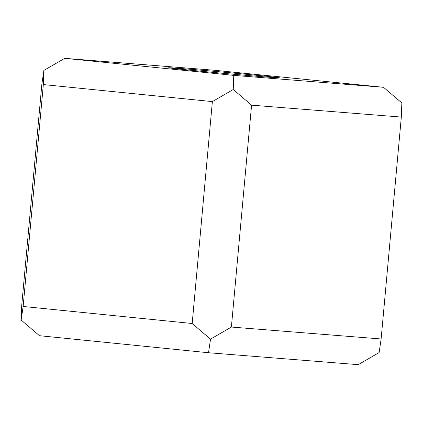<?xml version="1.0" encoding="UTF-8"?>
<svg xmlns="http://www.w3.org/2000/svg" width="423" height="423" viewBox="0 0 423 423"><rect width="100%" height="100%" fill="white"/><g stroke="black" fill="none" stroke-linecap="round" stroke-linejoin="round"><path stroke-width="0.63" d="M183.45 68.716A55.704 0.582 -174.8 0 1 244.415 74.115A55.704 0.582 -174.8 0 1 279.598 77.864A55.704 0.582 -174.8 0 1 264.793 76.912A55.704 0.582 -174.8 0 1 203.828 71.513A55.704 0.582 -174.8 0 1 168.645 67.765A55.704 0.582 -174.8 0 1 183.45 68.716M210.517 339.146L208.518 352.74L39.487 335.703L21.15 320.063L23.149 306.464L192.179 323.505L210.517 339.146L231.381 327.053L381.128 338.976L401.321 117.081L401.85 102.937L383.513 87.297L214.482 70.26L64.73 58.337L233.76 75.373L233.237 89.512L212.372 101.61L43.342 84.568L43.87 70.43L64.73 58.337M208.518 352.74L358.27 364.663L379.13 352.571L381.128 338.976M233.76 75.373L383.513 87.297M401.321 117.081L251.574 105.158L233.237 89.512M43.87 70.43L41.872 84.024L21.679 305.919L21.15 320.063M192.179 323.505L212.372 101.61M231.381 327.053L251.574 105.158M23.149 306.464L43.342 84.568"/></g></svg>

